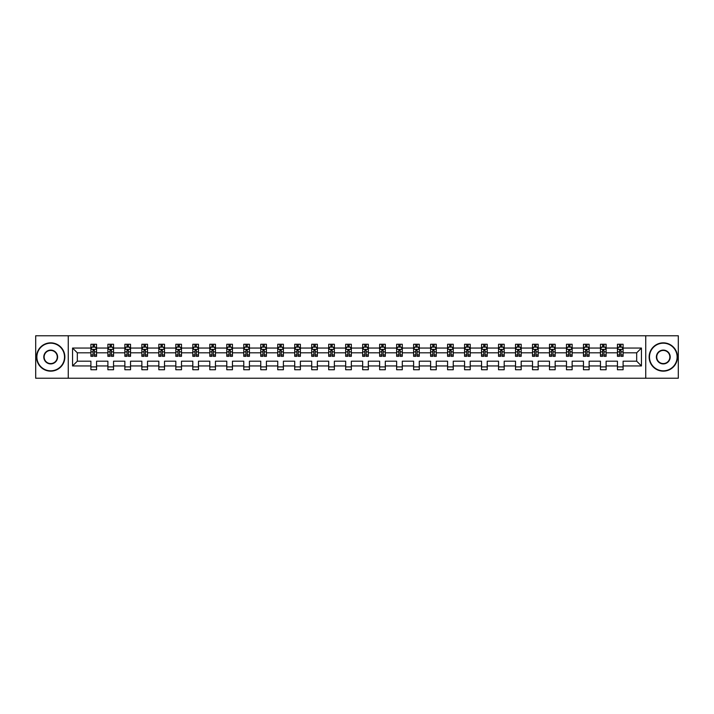 <?xml version="1.0" encoding="UTF-8"?>
<svg xmlns="http://www.w3.org/2000/svg" width="714" height="714" viewBox="0 0 714 714"><rect width="100%" height="100%" fill="white"/><g stroke="black" fill="none" stroke-linecap="round" stroke-linejoin="round"><path stroke-width="1.07" d="M645.742 378.233L678.3 378.233L678.3 335.767L645.742 335.767L645.742 378.233L68.258 378.233L68.258 335.767L35.7 335.767L35.7 378.233L68.258 378.233M623.099 365.943L623.099 361.186L636.683 361.186L641.44 365.943L623.099 365.943L623.099 369.736L617.44 369.736L617.44 365.943L606.115 365.943L606.115 369.736L600.456 369.736L600.456 365.943L589.13 365.943L589.13 369.736L583.463 369.736L583.463 365.943L572.146 365.943L572.146 369.736L566.479 369.736L566.479 365.943L555.162 365.943L555.162 369.736L549.494 369.736L549.494 365.943L538.178 365.943L538.178 369.736L532.51 369.736L532.51 365.943L521.184 365.943L521.184 369.736L515.526 369.736L515.526 365.943L504.2 365.943L504.2 369.736L498.542 369.736L498.542 365.943L487.216 365.943L487.216 369.736L481.557 369.736L481.557 365.943L470.231 365.943L470.231 369.736L464.573 369.736L464.573 365.943L453.247 365.943L453.247 369.736L447.589 369.736L447.589 365.943L436.263 365.943L436.263 369.736L430.604 369.736L430.604 365.943L419.279 365.943L419.279 369.736L413.62 369.736L413.62 365.943L402.294 365.943L402.294 369.736L396.636 369.736L396.636 365.943L385.31 365.943L385.31 369.736L379.643 369.736L379.643 365.943L368.326 365.943L368.326 369.736L362.658 369.736L362.658 365.943L351.342 365.943L351.342 369.736L345.674 369.736L345.674 365.943L334.357 365.943L334.357 369.736L328.69 369.736L328.69 365.943L317.364 365.943L317.364 369.736L311.706 369.736L311.706 365.943L300.38 365.943L300.38 369.736L294.721 369.736L294.721 365.943L283.396 365.943L283.396 369.736L277.737 369.736L277.737 365.943L266.411 365.943L266.411 369.736L260.753 369.736L260.753 365.943L249.427 365.943L249.427 369.736L243.769 369.736L243.769 365.943L232.443 365.943L232.443 369.736L226.784 369.736L226.784 365.943L215.458 365.943L215.458 369.736L209.8 369.736L209.8 365.943L198.474 365.943L198.474 369.736L192.816 369.736L192.816 365.943L181.49 365.943L181.49 369.736L175.822 369.736L175.822 365.943L164.506 365.943L164.506 369.736L158.838 369.736L158.838 365.943L147.521 365.943L147.521 369.736L141.854 369.736L141.854 365.943L130.537 365.943L130.537 369.736L124.87 369.736L124.87 365.943L113.544 365.943L113.544 369.736L107.885 369.736L107.885 365.943L96.56 365.943L96.56 369.736L90.901 369.736L90.901 365.943L72.56 365.943L72.56 348.057L90.901 348.057L90.901 344.264L96.56 344.264L96.56 348.057L107.885 348.057L107.885 344.264L113.544 344.264L113.544 348.057L124.87 348.057L124.87 344.264L130.537 344.264L130.537 348.057L141.854 348.057L141.854 344.264L147.521 344.264L147.521 348.057L158.838 348.057L158.838 344.264L164.506 344.264L164.506 348.057L175.822 348.057L175.822 344.264L181.49 344.264L181.49 348.057L192.816 348.057L192.816 344.264L198.474 344.264L198.474 348.057L209.8 348.057L209.8 344.264L215.458 344.264L215.458 348.057L226.784 348.057L226.784 344.264L232.443 344.264L232.443 348.057L243.769 348.057L243.769 344.264L249.427 344.264L249.427 348.057L260.753 348.057L260.753 344.264L266.411 344.264L266.411 348.057L277.737 348.057L277.737 344.264L283.396 344.264L283.396 348.057L294.721 348.057L294.721 344.264L300.38 344.264L300.38 348.057L311.706 348.057L311.706 344.264L317.364 344.264L317.364 348.057L328.69 348.057L328.69 344.264L334.357 344.264L334.357 348.057L345.674 348.057L345.674 344.264L351.342 344.264L351.342 348.057L362.658 348.057L362.658 344.264L368.326 344.264L368.326 348.057L379.643 348.057L379.643 344.264L385.31 344.264L385.31 348.057L396.636 348.057L396.636 344.264L402.294 344.264L402.294 348.057L413.62 348.057L413.62 344.264L419.279 344.264L419.279 348.057L430.604 348.057L430.604 344.264L436.263 344.264L436.263 348.057L447.589 348.057L447.589 344.264L453.247 344.264L453.247 348.057L464.573 348.057L464.573 344.264L470.231 344.264L470.231 348.057L481.557 348.057L481.557 344.264L487.216 344.264L487.216 348.057L498.542 348.057L498.542 344.264L504.2 344.264L504.2 348.057L515.526 348.057L515.526 344.264L521.184 344.264L521.184 348.057L532.51 348.057L532.51 344.264L538.178 344.264L538.178 348.057L549.494 348.057L549.494 344.264L555.162 344.264L555.162 348.057L566.479 348.057L566.479 344.264L572.146 344.264L572.146 348.057L583.463 348.057L583.463 344.264L589.13 344.264L589.13 348.057L600.456 348.057L600.456 344.264L606.115 344.264L606.115 348.057L617.44 348.057L617.44 344.264L623.099 344.264L623.099 348.057L641.44 348.057L641.44 365.943M645.742 335.767L68.258 335.767M617.44 348.057L617.44 352.814L606.115 352.814L606.115 348.057M606.115 365.943L606.115 361.186L617.44 361.186L617.44 365.943M600.456 348.057L600.456 352.814L589.13 352.814L589.13 348.057M589.13 365.943L589.13 361.186L600.456 361.186L600.456 365.943M583.463 348.057L583.463 352.814L572.146 352.814L572.146 348.057M572.146 365.943L572.146 361.186L583.463 361.186L583.463 365.943M566.479 348.057L566.479 352.814L555.162 352.814L555.162 348.057M555.162 365.943L555.162 361.186L566.479 361.186L566.479 365.943M549.494 348.057L549.494 352.814L538.178 352.814L538.178 348.057M538.178 365.943L538.178 361.186L549.494 361.186L549.494 365.943M532.51 348.057L532.51 352.814L521.184 352.814L521.184 348.057M521.184 365.943L521.184 361.186L532.51 361.186L532.51 365.943M515.526 348.057L515.526 352.814L504.2 352.814L504.2 348.057M504.2 365.943L504.2 361.186L515.526 361.186L515.526 365.943M498.542 348.057L498.542 352.814L487.216 352.814L487.216 348.057M487.216 365.943L487.216 361.186L498.542 361.186L498.542 365.943M481.557 348.057L481.557 352.814L470.231 352.814L470.231 348.057M470.231 365.943L470.231 361.186L481.557 361.186L481.557 365.943M464.573 348.057L464.573 352.814L453.247 352.814L453.247 348.057M453.247 365.943L453.247 361.186L464.573 361.186L464.573 365.943M447.589 348.057L447.589 352.814L436.263 352.814L436.263 348.057M436.263 365.943L436.263 361.186L447.589 361.186L447.589 365.943M430.604 348.057L430.604 352.814L419.279 352.814L419.279 348.057M419.279 365.943L419.279 361.186L430.604 361.186L430.604 365.943M413.62 348.057L413.62 352.814L402.294 352.814L402.294 348.057M402.294 365.943L402.294 361.186L413.62 361.186L413.62 365.943M396.636 348.057L396.636 352.814L385.31 352.814L385.31 348.057M385.31 365.943L385.31 361.186L396.636 361.186L396.636 365.943M379.643 348.057L379.643 352.814L368.326 352.814L368.326 348.057M368.326 365.943L368.326 361.186L379.643 361.186L379.643 365.943M362.658 348.057L362.658 352.814L351.342 352.814L351.342 348.057M351.342 365.943L351.342 361.186L362.658 361.186L362.658 365.943M345.674 348.057L345.674 352.814L334.357 352.814L334.357 348.057M334.357 365.943L334.357 361.186L345.674 361.186L345.674 365.943M328.69 348.057L328.69 352.814L317.364 352.814L317.364 348.057M317.364 365.943L317.364 361.186L328.69 361.186L328.69 365.943M311.706 348.057L311.706 352.814L300.38 352.814L300.38 348.057M300.38 365.943L300.38 361.186L311.706 361.186L311.706 365.943M294.721 348.057L294.721 352.814L283.396 352.814L283.396 348.057M283.396 365.943L283.396 361.186L294.721 361.186L294.721 365.943M277.737 348.057L277.737 352.814L266.411 352.814L266.411 348.057M266.411 365.943L266.411 361.186L277.737 361.186L277.737 365.943M260.753 348.057L260.753 352.814L249.427 352.814L249.427 348.057M249.427 365.943L249.427 361.186L260.753 361.186L260.753 365.943M243.769 348.057L243.769 352.814L232.443 352.814L232.443 348.057M232.443 365.943L232.443 361.186L243.769 361.186L243.769 365.943M226.784 348.057L226.784 352.814L215.458 352.814L215.458 348.057M215.458 365.943L215.458 361.186L226.784 361.186L226.784 365.943M209.8 348.057L209.8 352.814L198.474 352.814L198.474 348.057M198.474 365.943L198.474 361.186L209.8 361.186L209.8 365.943M192.816 348.057L192.816 352.814L181.49 352.814L181.49 348.057M181.49 365.943L181.49 361.186L192.816 361.186L192.816 365.943M175.822 348.057L175.822 352.814L164.506 352.814L164.506 348.057M164.506 365.943L164.506 361.186L175.822 361.186L175.822 365.943M158.838 348.057L158.838 352.814L147.521 352.814L147.521 348.057M147.521 365.943L147.521 361.186L158.838 361.186L158.838 365.943M141.854 348.057L141.854 352.814L130.537 352.814L130.537 348.057M130.537 365.943L130.537 361.186L141.854 361.186L141.854 365.943M124.87 348.057L124.87 352.814L113.544 352.814L113.544 348.057M113.544 365.943L113.544 361.186L124.87 361.186L124.87 365.943M107.885 348.057L107.885 352.814L96.56 352.814L96.56 348.057M96.56 365.943L96.56 361.186L107.885 361.186L107.885 365.943M90.901 348.057L90.901 352.814L77.317 352.814L77.317 361.186L90.901 361.186L90.901 365.943M72.56 348.057L77.317 352.814M636.683 361.186L636.683 352.814L623.099 352.814L623.099 348.057M619.591 347.093L620.948 347.093M602.607 347.093L603.964 347.093M585.623 347.093L586.979 347.093M568.63 347.093L569.995 347.093M551.645 347.093L553.011 347.093M534.661 347.093L536.027 347.093M517.677 347.093L519.033 347.093M500.692 347.093L502.049 347.093M483.708 347.093L485.065 347.093M466.724 347.093L468.081 347.093M449.74 347.093L451.096 347.093M432.755 347.093L434.112 347.093M415.771 347.093L417.128 347.093M398.787 347.093L400.143 347.093M381.803 347.093L383.159 347.093M364.809 347.093L366.175 347.093M347.825 347.093L349.191 347.093M330.841 347.093L332.197 347.093M313.857 347.093L315.213 347.093M296.872 347.093L298.229 347.093M279.888 347.093L281.245 347.093M262.904 347.093L264.26 347.093M245.919 347.093L247.276 347.093M228.935 347.093L230.292 347.093M211.951 347.093L213.308 347.093M194.967 347.093L196.323 347.093M177.973 347.093L179.339 347.093M160.989 347.093L162.355 347.093M144.005 347.093L145.37 347.093M127.021 347.093L128.377 347.093M110.036 347.093L111.393 347.093M93.052 347.093L94.409 347.093M90.901 366.907L96.56 366.907M107.885 366.907L113.544 366.907M124.87 366.907L130.537 366.907M141.854 366.907L147.521 366.907M158.838 366.907L164.506 366.907M175.822 366.907L181.49 366.907M192.816 366.907L198.474 366.907M209.8 366.907L215.458 366.907M226.784 366.907L232.443 366.907M243.769 366.907L249.427 366.907M260.753 366.907L266.411 366.907M277.737 366.907L283.396 366.907M294.721 366.907L300.38 366.907M311.706 366.907L317.364 366.907M328.69 366.907L334.357 366.907M345.674 366.907L351.342 366.907M362.658 366.907L368.326 366.907M379.643 366.907L385.31 366.907M396.636 366.907L402.294 366.907M413.62 366.907L419.279 366.907M430.604 366.907L436.263 366.907M447.589 366.907L453.247 366.907M464.573 366.907L470.231 366.907M481.557 366.907L487.216 366.907M498.542 366.907L504.2 366.907M515.526 366.907L521.184 366.907M532.51 366.907L538.178 366.907M549.494 366.907L555.162 366.907M566.479 366.907L572.146 366.907M583.463 366.907L589.13 366.907M600.456 366.907L606.115 366.907M617.44 366.907L623.099 366.907M77.317 361.186L72.56 365.943M641.44 348.057L636.683 352.814M94.409 345.737L93.052 345.737M91.963 347.281L90.901 347.281L90.901 344.264L93.052 344.264L93.052 347.147M90.901 354.903L90.901 356.322L93.052 356.322L93.052 354.903L90.901 354.903L90.901 352.814M96.56 352.814L96.56 356.322L94.409 356.322L94.409 350.262L93.052 350.262L93.052 354.903M95.498 347.281L96.56 347.281L96.56 344.264L94.409 344.264L94.409 347.147M96.56 349.414L95.435 347.147L92.035 347.147L90.901 349.414M50.703 343.184A13.816 13.816 0 0 0 36.887 357A13.816 13.816 0 0 0 50.703 370.816A13.816 13.816 0 0 0 64.519 357A13.816 13.816 0 0 0 50.703 343.184M50.703 371.155A14.155 14.155 0 0 1 36.548 357A14.155 14.155 0 0 1 50.703 342.845A14.155 14.155 0 0 1 64.858 357A14.155 14.155 0 0 1 50.703 371.155M50.703 350.092A6.908 6.908 0 0 1 57.611 357A6.908 6.908 0 0 1 50.703 363.908A6.908 6.908 0 0 1 43.795 357A6.908 6.908 0 0 1 50.703 350.092M50.703 363.569A6.569 6.569 0 0 0 57.272 357A6.569 6.569 0 0 0 50.703 350.431A6.569 6.569 0 0 0 44.134 357A6.569 6.569 0 0 0 50.703 363.569M663.297 343.184A13.816 13.816 0 0 0 649.481 357A13.816 13.816 0 0 0 663.297 370.816A13.816 13.816 0 0 0 677.113 357A13.816 13.816 0 0 0 663.297 343.184M663.297 371.155A14.155 14.155 0 0 1 649.142 357A14.155 14.155 0 0 1 663.297 342.845A14.155 14.155 0 0 1 677.452 357A14.155 14.155 0 0 1 663.297 371.155M663.297 350.092A6.908 6.908 0 0 1 670.205 357A6.908 6.908 0 0 1 663.297 363.908A6.908 6.908 0 0 1 656.389 357A6.908 6.908 0 0 1 663.297 350.092M663.297 363.569A6.569 6.569 0 0 0 669.866 357A6.569 6.569 0 0 0 663.297 350.431A6.569 6.569 0 0 0 656.728 357A6.569 6.569 0 0 0 663.297 363.569M111.393 345.737L110.036 345.737M108.947 347.281L107.885 347.281L107.885 344.264L110.036 344.264L110.036 347.147M107.885 354.903L107.885 356.322L110.036 356.322L110.036 354.903L107.885 354.903L107.885 352.814M113.544 352.814L113.544 356.322L111.393 356.322L111.393 350.262L110.036 350.262L110.036 354.903M112.482 347.281L113.544 347.281L113.544 344.264L111.393 344.264L111.393 347.147M113.544 349.414L112.419 347.147L109.019 347.147L107.885 349.414M128.377 345.737L127.021 345.737M125.932 347.281L124.87 347.281L124.87 344.264L127.021 344.264L127.021 347.147M124.87 354.903L124.87 356.322L127.021 356.322L127.021 354.903L124.87 354.903L124.87 352.814M130.537 352.814L130.537 356.322L128.377 356.322L128.377 350.262L127.021 350.262L127.021 354.903M129.466 347.281L130.537 347.281L130.537 344.264L128.377 344.264L128.377 347.147M130.537 349.414L129.404 347.147L126.003 347.147L124.87 349.414M145.37 345.737L144.005 345.737M142.925 347.281L141.854 347.281L141.854 344.264L144.005 344.264L144.005 347.147M141.854 354.903L141.854 356.322L144.005 356.322L144.005 354.903L141.854 354.903L141.854 352.814M147.521 352.814L147.521 356.322L145.37 356.322L145.37 350.262L144.005 350.262L144.005 354.903M146.45 347.281L147.521 347.281L147.521 344.264L145.37 344.264L145.37 347.147M147.521 349.414L146.388 347.147L142.987 347.147L141.854 349.414M162.355 345.737L160.989 345.737M159.909 347.281L158.838 347.281L158.838 344.264L160.989 344.264L160.989 347.147M158.838 354.903L158.838 356.322L160.989 356.322L160.989 354.903L158.838 354.903L158.838 352.814M164.506 352.814L164.506 356.322L162.355 356.322L162.355 350.262L160.989 350.262L160.989 354.903M163.435 347.281L164.506 347.281L164.506 344.264L162.355 344.264L162.355 347.147M164.506 349.414L163.372 347.147L159.972 347.147L158.838 349.414M179.339 345.737L177.973 345.737M176.893 347.281L175.822 347.281L175.822 344.264L177.973 344.264L177.973 347.147M175.822 354.903L175.822 356.322L177.973 356.322L177.973 354.903L175.822 354.903L175.822 352.814M181.49 352.814L181.49 356.322L179.339 356.322L179.339 350.262L177.973 350.262L177.973 354.903M180.428 347.281L181.49 347.281L181.49 344.264L179.339 344.264L179.339 347.147M181.49 349.414L180.356 347.147L176.956 347.147L175.822 349.414M196.323 345.737L194.967 345.737M193.878 347.281L192.816 347.281L192.816 344.264L194.967 344.264L194.967 347.147M192.816 354.903L192.816 356.322L194.967 356.322L194.967 354.903L192.816 354.903L192.816 352.814M198.474 352.814L198.474 356.322L196.323 356.322L196.323 350.262L194.967 350.262L194.967 354.903M197.412 347.281L198.474 347.281L198.474 344.264L196.323 344.264L196.323 347.147M198.474 349.414L197.341 347.147L193.94 347.147L192.816 349.414M213.308 345.737L211.951 345.737M210.862 347.281L209.8 347.281L209.8 344.264L211.951 344.264L211.951 347.147M209.8 354.903L209.8 356.322L211.951 356.322L211.951 354.903L209.8 354.903L209.8 352.814M215.458 352.814L215.458 356.322L213.308 356.322L213.308 350.262L211.951 350.262L211.951 354.903M214.396 347.281L215.458 347.281L215.458 344.264L213.308 344.264L213.308 347.147M215.458 349.414L214.325 347.147L210.925 347.147L209.8 349.414M230.292 345.737L228.935 345.737M227.846 347.281L226.784 347.281L226.784 344.264L228.935 344.264L228.935 347.147M226.784 354.903L226.784 356.322L228.935 356.322L228.935 354.903L226.784 354.903L226.784 352.814M232.443 352.814L232.443 356.322L230.292 356.322L230.292 350.262L228.935 350.262L228.935 354.903M231.381 347.281L232.443 347.281L232.443 344.264L230.292 344.264L230.292 347.147M232.443 349.414L231.309 347.147L227.918 347.147L226.784 349.414M247.276 345.737L245.919 345.737M244.831 347.281L243.769 347.281L243.769 344.264L245.919 344.264L245.919 347.147M243.769 354.903L243.769 356.322L245.919 356.322L245.919 354.903L243.769 354.903L243.769 352.814M249.427 352.814L249.427 356.322L247.276 356.322L247.276 350.262L245.919 350.262L245.919 354.903M248.365 347.281L249.427 347.281L249.427 344.264L247.276 344.264L247.276 347.147M249.427 349.414L248.293 347.147L244.902 347.147L243.769 349.414M264.26 345.737L262.904 345.737M261.815 347.281L260.753 347.281L260.753 344.264L262.904 344.264L262.904 347.147M260.753 354.903L260.753 356.322L262.904 356.322L262.904 354.903L260.753 354.903L260.753 352.814M266.411 352.814L266.411 356.322L264.26 356.322L264.26 350.262L262.904 350.262L262.904 354.903M265.349 347.281L266.411 347.281L266.411 344.264L264.26 344.264L264.26 347.147M266.411 349.414L265.278 347.147L261.886 347.147L260.753 349.414M281.245 345.737L279.888 345.737M278.799 347.281L277.737 347.281L277.737 344.264L279.888 344.264L279.888 347.147M277.737 354.903L277.737 356.322L279.888 356.322L279.888 354.903L277.737 354.903L277.737 352.814M283.396 352.814L283.396 356.322L281.245 356.322L281.245 350.262L279.888 350.262L279.888 354.903M282.333 347.281L283.396 347.281L283.396 344.264L281.245 344.264L281.245 347.147M283.396 349.414L282.262 347.147L278.871 347.147L277.737 349.414M298.229 345.737L296.872 345.737M295.783 347.281L294.721 347.281L294.721 344.264L296.872 344.264L296.872 347.147M294.721 354.903L294.721 356.322L296.872 356.322L296.872 354.903L294.721 354.903L294.721 352.814M300.38 352.814L300.38 356.322L298.229 356.322L298.229 350.262L296.872 350.262L296.872 354.903M299.318 347.281L300.38 347.281L300.38 344.264L298.229 344.264L298.229 347.147M300.38 349.414L299.255 347.147L295.855 347.147L294.721 349.414M315.213 345.737L313.857 345.737M312.768 347.281L311.706 347.281L311.706 344.264L313.857 344.264L313.857 347.147M311.706 354.903L311.706 356.322L313.857 356.322L313.857 354.903L311.706 354.903L311.706 352.814M317.364 352.814L317.364 356.322L315.213 356.322L315.213 350.262L313.857 350.262L313.857 354.903M316.302 347.281L317.364 347.281L317.364 344.264L315.213 344.264L315.213 347.147M317.364 349.414L316.24 347.147L312.839 347.147L311.706 349.414M332.197 345.737L330.841 345.737M329.752 347.281L328.69 347.281L328.69 344.264L330.841 344.264L330.841 347.147M328.69 354.903L328.69 356.322L330.841 356.322L330.841 354.903L328.69 354.903L328.69 352.814M334.357 352.814L334.357 356.322L332.197 356.322L332.197 350.262L330.841 350.262L330.841 354.903M333.286 347.281L334.357 347.281L334.357 344.264L332.197 344.264L332.197 347.147M334.357 349.414L333.224 347.147L329.823 347.147L328.69 349.414M349.191 345.737L347.825 345.737M346.745 347.281L345.674 347.281L345.674 344.264L347.825 344.264L347.825 347.147M345.674 354.903L345.674 356.322L347.825 356.322L347.825 354.903L345.674 354.903L345.674 352.814M351.342 352.814L351.342 356.322L349.191 356.322L349.191 350.262L347.825 350.262L347.825 354.903M350.271 347.281L351.342 347.281L351.342 344.264L349.191 344.264L349.191 347.147M351.342 349.414L350.208 347.147L346.808 347.147L345.674 349.414M366.175 345.737L364.809 345.737M363.729 347.281L362.658 347.281L362.658 344.264L364.809 344.264L364.809 347.147M362.658 354.903L362.658 356.322L364.809 356.322L364.809 354.903L362.658 354.903L362.658 352.814M368.326 352.814L368.326 356.322L366.175 356.322L366.175 350.262L364.809 350.262L364.809 354.903M367.255 347.281L368.326 347.281L368.326 344.264L366.175 344.264L366.175 347.147M368.326 349.414L367.192 347.147L363.792 347.147L362.658 349.414M383.159 345.737L381.803 345.737M380.714 347.281L379.643 347.281L379.643 344.264L381.803 344.264L381.803 347.147M379.643 354.903L379.643 356.322L381.803 356.322L381.803 354.903L379.643 354.903L379.643 352.814M385.31 352.814L385.31 356.322L383.159 356.322L383.159 350.262L381.803 350.262L381.803 354.903M384.248 347.281L385.31 347.281L385.31 344.264L383.159 344.264L383.159 347.147M385.31 349.414L384.177 347.147L380.776 347.147L379.643 349.414M400.143 345.737L398.787 345.737M397.698 347.281L396.636 347.281L396.636 344.264L398.787 344.264L398.787 347.147M396.636 354.903L396.636 356.322L398.787 356.322L398.787 354.903L396.636 354.903L396.636 352.814M402.294 352.814L402.294 356.322L400.143 356.322L400.143 350.262L398.787 350.262L398.787 354.903M401.232 347.281L402.294 347.281L402.294 344.264L400.143 344.264L400.143 347.147M402.294 349.414L401.161 347.147L397.76 347.147L396.636 349.414M417.128 345.737L415.771 345.737M414.682 347.281L413.62 347.281L413.62 344.264L415.771 344.264L415.771 347.147M413.62 354.903L413.62 356.322L415.771 356.322L415.771 354.903L413.62 354.903L413.62 352.814M419.279 352.814L419.279 356.322L417.128 356.322L417.128 350.262L415.771 350.262L415.771 354.903M418.217 347.281L419.279 347.281L419.279 344.264L417.128 344.264L417.128 347.147M419.279 349.414L418.145 347.147L414.745 347.147L413.62 349.414M434.112 345.737L432.755 345.737M431.667 347.281L430.604 347.281L430.604 344.264L432.755 344.264L432.755 347.147M430.604 354.903L430.604 356.322L432.755 356.322L432.755 354.903L430.604 354.903L430.604 352.814M436.263 352.814L436.263 356.322L434.112 356.322L434.112 350.262L432.755 350.262L432.755 354.903M435.201 347.281L436.263 347.281L436.263 344.264L434.112 344.264L434.112 347.147M436.263 349.414L435.129 347.147L431.738 347.147L430.604 349.414M451.096 345.737L449.74 345.737M448.651 347.281L447.589 347.281L447.589 344.264L449.74 344.264L449.74 347.147M447.589 354.903L447.589 356.322L449.74 356.322L449.74 354.903L447.589 354.903L447.589 352.814M453.247 352.814L453.247 356.322L451.096 356.322L451.096 350.262L449.74 350.262L449.74 354.903M452.185 347.281L453.247 347.281L453.247 344.264L451.096 344.264L451.096 347.147M453.247 349.414L452.114 347.147L448.722 347.147L447.589 349.414M468.081 345.737L466.724 345.737M465.635 347.281L464.573 347.281L464.573 344.264L466.724 344.264L466.724 347.147M464.573 354.903L464.573 356.322L466.724 356.322L466.724 354.903L464.573 354.903L464.573 352.814M470.231 352.814L470.231 356.322L468.081 356.322L468.081 350.262L466.724 350.262L466.724 354.903M469.169 347.281L470.231 347.281L470.231 344.264L468.081 344.264L468.081 347.147M470.231 349.414L469.098 347.147L465.706 347.147L464.573 349.414M485.065 345.737L483.708 345.737M482.619 347.281L481.557 347.281L481.557 344.264L483.708 344.264L483.708 347.147M481.557 354.903L481.557 356.322L483.708 356.322L483.708 354.903L481.557 354.903L481.557 352.814M487.216 352.814L487.216 356.322L485.065 356.322L485.065 350.262L483.708 350.262L483.708 354.903M486.154 347.281L487.216 347.281L487.216 344.264L485.065 344.264L485.065 347.147M487.216 349.414L486.082 347.147L482.691 347.147L481.557 349.414M502.049 345.737L500.692 345.737M499.604 347.281L498.542 347.281L498.542 344.264L500.692 344.264L500.692 347.147M498.542 354.903L498.542 356.322L500.692 356.322L500.692 354.903L498.542 354.903L498.542 352.814M504.2 352.814L504.2 356.322L502.049 356.322L502.049 350.262L500.692 350.262L500.692 354.903M503.138 347.281L504.2 347.281L504.2 344.264L502.049 344.264L502.049 347.147M504.2 349.414L503.075 347.147L499.675 347.147L498.542 349.414M519.033 345.737L517.677 345.737M516.588 347.281L515.526 347.281L515.526 344.264L517.677 344.264L517.677 347.147M515.526 354.903L515.526 356.322L517.677 356.322L517.677 354.903L515.526 354.903L515.526 352.814M521.184 352.814L521.184 356.322L519.033 356.322L519.033 350.262L517.677 350.262L517.677 354.903M520.122 347.281L521.184 347.281L521.184 344.264L519.033 344.264L519.033 347.147M521.184 349.414L520.06 347.147L516.659 347.147L515.526 349.414M536.027 345.737L534.661 345.737M533.572 347.281L532.51 347.281L532.51 344.264L534.661 344.264L534.661 347.147M532.51 354.903L532.51 356.322L534.661 356.322L534.661 354.903L532.51 354.903L532.51 352.814M538.178 352.814L538.178 356.322L536.027 356.322L536.027 350.262L534.661 350.262L534.661 354.903M537.106 347.281L538.178 347.281L538.178 344.264L536.027 344.264L536.027 347.147M538.178 349.414L537.044 347.147L533.644 347.147L532.51 349.414M553.011 345.737L551.645 345.737M550.565 347.281L549.494 347.281L549.494 344.264L551.645 344.264L551.645 347.147M549.494 354.903L549.494 356.322L551.645 356.322L551.645 354.903L549.494 354.903L549.494 352.814M555.162 352.814L555.162 356.322L553.011 356.322L553.011 350.262L551.645 350.262L551.645 354.903M554.091 347.281L555.162 347.281L555.162 344.264L553.011 344.264L553.011 347.147M555.162 349.414L554.028 347.147L550.628 347.147L549.494 349.414M569.995 345.737L568.63 345.737M567.55 347.281L566.479 347.281L566.479 344.264L568.63 344.264L568.63 347.147M566.479 354.903L566.479 356.322L568.63 356.322L568.63 354.903L566.479 354.903L566.479 352.814M572.146 352.814L572.146 356.322L569.995 356.322L569.995 350.262L568.63 350.262L568.63 354.903M571.075 347.281L572.146 347.281L572.146 344.264L569.995 344.264L569.995 347.147M572.146 349.414L571.013 347.147L567.612 347.147L566.479 349.414M586.979 345.737L585.623 345.737M584.534 347.281L583.463 347.281L583.463 344.264L585.623 344.264L585.623 347.147M583.463 354.903L583.463 356.322L585.623 356.322L585.623 354.903L583.463 354.903L583.463 352.814M589.13 352.814L589.13 356.322L586.979 356.322L586.979 350.262L585.623 350.262L585.623 354.903M588.068 347.281L589.13 347.281L589.13 344.264L586.979 344.264L586.979 347.147M589.13 349.414L587.997 347.147L584.596 347.147L583.463 349.414M603.964 345.737L602.607 345.737M601.518 347.281L600.456 347.281L600.456 344.264L602.607 344.264L602.607 347.147M600.456 354.903L600.456 356.322L602.607 356.322L602.607 354.903L600.456 354.903L600.456 352.814M606.115 352.814L606.115 356.322L603.964 356.322L603.964 350.262L602.607 350.262L602.607 354.903M605.053 347.281L606.115 347.281L606.115 344.264L603.964 344.264L603.964 347.147M606.115 349.414L604.981 347.147L601.581 347.147L600.456 349.414M620.948 345.737L619.591 345.737M618.502 347.281L617.44 347.281L617.44 344.264L619.591 344.264L619.591 347.147M617.44 354.903L617.44 356.322L619.591 356.322L619.591 354.903L617.44 354.903L617.44 352.814M623.099 352.814L623.099 356.322L620.948 356.322L620.948 350.262L619.591 350.262L619.591 354.903M622.037 347.281L623.099 347.281L623.099 344.264L620.948 344.264L620.948 347.147M623.099 349.414L621.965 347.147L618.565 347.147L617.44 349.414M96.533 349.36L90.928 349.36M96.56 354.903L94.409 354.903M93.052 351.868L90.901 351.868M96.56 351.868L94.409 351.868M94.409 346.451L93.052 346.451M113.517 349.36L107.912 349.36M113.544 354.903L111.393 354.903M110.036 351.868L107.885 351.868M113.544 351.868L111.393 351.868M111.393 346.451L110.036 346.451M130.501 349.36L124.896 349.36M130.537 354.903L128.377 354.903M127.021 351.868L124.87 351.868M130.537 351.868L128.377 351.868M128.377 346.451L127.021 346.451M147.486 349.36L141.881 349.36M147.521 354.903L145.37 354.903M144.005 351.868L141.854 351.868M147.521 351.868L145.37 351.868M145.37 346.451L144.005 346.451M164.479 349.36L158.874 349.36M164.506 354.903L162.355 354.903M160.989 351.868L158.838 351.868M164.506 351.868L162.355 351.868M162.355 346.451L160.989 346.451M181.463 349.36L175.858 349.36M181.49 354.903L179.339 354.903M177.973 351.868L175.822 351.868M181.49 351.868L179.339 351.868M179.339 346.451L177.973 346.451M198.447 349.36L192.842 349.36M198.474 354.903L196.323 354.903M194.967 351.868L192.816 351.868M198.474 351.868L196.323 351.868M196.323 346.451L194.967 346.451M215.432 349.36L209.827 349.36M215.458 354.903L213.308 354.903M211.951 351.868L209.8 351.868M215.458 351.868L213.308 351.868M213.308 346.451L211.951 346.451M232.416 349.36L226.811 349.36M232.443 354.903L230.292 354.903M228.935 351.868L226.784 351.868M232.443 351.868L230.292 351.868M230.292 346.451L228.935 346.451M249.4 349.36L243.795 349.36M249.427 354.903L247.276 354.903M245.919 351.868L243.769 351.868M249.427 351.868L247.276 351.868M247.276 346.451L245.919 346.451M266.384 349.36L260.78 349.36M266.411 354.903L264.26 354.903M262.904 351.868L260.753 351.868M266.411 351.868L264.26 351.868M264.26 346.451L262.904 346.451M283.369 349.36L277.764 349.36M283.396 354.903L281.245 354.903M279.888 351.868L277.737 351.868M283.396 351.868L281.245 351.868M281.245 346.451L279.888 346.451M300.353 349.36L294.748 349.36M300.38 354.903L298.229 354.903M296.872 351.868L294.721 351.868M300.38 351.868L298.229 351.868M298.229 346.451L296.872 346.451M317.337 349.36L311.732 349.36M317.364 354.903L315.213 354.903M313.857 351.868L311.706 351.868M317.364 351.868L315.213 351.868M315.213 346.451L313.857 346.451M334.322 349.36L328.717 349.36M334.357 354.903L332.197 354.903M330.841 351.868L328.69 351.868M334.357 351.868L332.197 351.868M332.197 346.451L330.841 346.451M351.306 349.36L345.701 349.36M351.342 354.903L349.191 354.903M347.825 351.868L345.674 351.868M351.342 351.868L349.191 351.868M349.191 346.451L347.825 346.451M368.299 349.36L362.694 349.36M368.326 354.903L366.175 354.903M364.809 351.868L362.658 351.868M368.326 351.868L366.175 351.868M366.175 346.451L364.809 346.451M385.283 349.36L379.678 349.36M385.31 354.903L383.159 354.903M381.803 351.868L379.643 351.868M385.31 351.868L383.159 351.868M383.159 346.451L381.803 346.451M402.268 349.36L396.663 349.36M402.294 354.903L400.143 354.903M398.787 351.868L396.636 351.868M402.294 351.868L400.143 351.868M400.143 346.451L398.787 346.451M419.252 349.36L413.647 349.36M419.279 354.903L417.128 354.903M415.771 351.868L413.62 351.868M419.279 351.868L417.128 351.868M417.128 346.451L415.771 346.451M436.236 349.36L430.631 349.36M436.263 354.903L434.112 354.903M432.755 351.868L430.604 351.868M436.263 351.868L434.112 351.868M434.112 346.451L432.755 346.451M453.22 349.36L447.616 349.36M453.247 354.903L451.096 354.903M449.74 351.868L447.589 351.868M453.247 351.868L451.096 351.868M451.096 346.451L449.74 346.451M470.205 349.36L464.6 349.36M470.231 354.903L468.081 354.903M466.724 351.868L464.573 351.868M470.231 351.868L468.081 351.868M468.081 346.451L466.724 346.451M487.189 349.36L481.584 349.36M487.216 354.903L485.065 354.903M483.708 351.868L481.557 351.868M487.216 351.868L485.065 351.868M485.065 346.451L483.708 346.451M504.173 349.36L498.568 349.36M504.2 354.903L502.049 354.903M500.692 351.868L498.542 351.868M504.2 351.868L502.049 351.868M502.049 346.451L500.692 346.451M521.158 349.36L515.553 349.36M521.184 354.903L519.033 354.903M517.677 351.868L515.526 351.868M521.184 351.868L519.033 351.868M519.033 346.451L517.677 346.451M538.142 349.36L532.537 349.36M538.178 354.903L536.027 354.903M534.661 351.868L532.51 351.868M538.178 351.868L536.027 351.868M536.027 346.451L534.661 346.451M555.126 349.36L549.521 349.36M555.162 354.903L553.011 354.903M551.645 351.868L549.494 351.868M555.162 351.868L553.011 351.868M553.011 346.451L551.645 346.451M572.119 349.36L566.514 349.36M572.146 354.903L569.995 354.903M568.63 351.868L566.479 351.868M572.146 351.868L569.995 351.868M569.995 346.451L568.63 346.451M589.104 349.36L583.499 349.36M589.13 354.903L586.979 354.903M585.623 351.868L583.463 351.868M589.13 351.868L586.979 351.868M586.979 346.451L585.623 346.451M606.088 349.36L600.483 349.36M606.115 354.903L603.964 354.903M602.607 351.868L600.456 351.868M606.115 351.868L603.964 351.868M603.964 346.451L602.607 346.451M623.072 349.36L617.467 349.36M623.099 354.903L620.948 354.903M619.591 351.868L617.44 351.868M623.099 351.868L620.948 351.868M620.948 346.451L619.591 346.451"/></g></svg>
